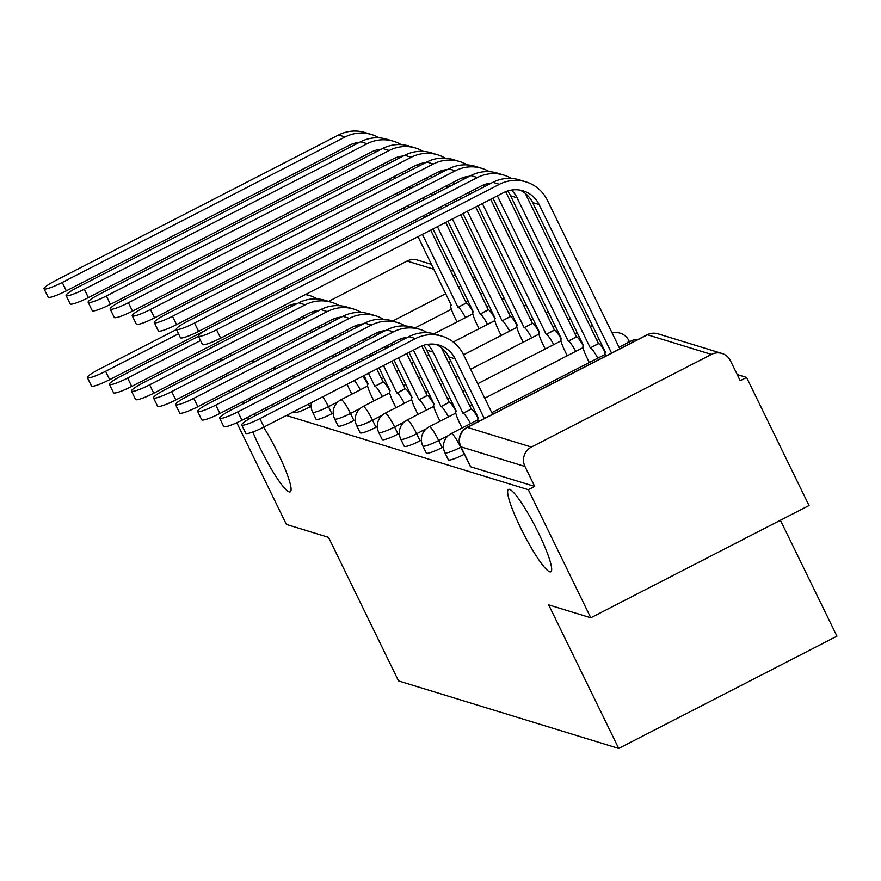 <?xml version="1.0" encoding="UTF-8"?>
<svg xmlns="http://www.w3.org/2000/svg" width="881" height="881" viewBox="0 0 881 881"><rect width="100%" height="100%" fill="white"/><g stroke="black" fill="none" stroke-linecap="round" stroke-linejoin="round"><path stroke-width="1.32" d="M520.605 527.829A46.297 6.839 62.8 0 1 508.469 489.429A46.297 6.839 62.8 0 1 538.698 533.379A46.297 6.839 62.8 0 1 550.834 571.78A46.297 6.839 62.8 0 1 520.605 527.829M263.617 427.186A46.297 6.839 62.8 0 1 278.11 453.451A46.297 6.839 62.8 0 1 290.234 491.851A46.297 6.839 62.8 0 1 260.016 447.9A46.297 6.839 62.8 0 1 252.858 431.965M248.398 419.389A46.297 6.839 62.8 0 1 247.825 417.209M254.191 413.938A46.297 6.839 62.8 0 1 255.523 415.546M448.341 459.816A14.47 2.037 -26 0 0 448.627 460.014A14.47 2.037 -26 0 0 464.177 454.343L460.719 447.262A14.47 2.037 154 0 1 445.169 452.933A14.47 2.037 154 0 1 444.894 452.735L448.341 459.816M426.294 453.054A14.47 2.037 -26 0 0 426.58 453.252A14.47 2.037 -26 0 0 442.13 447.581L438.672 440.5A14.47 2.037 154 0 1 423.122 446.171A14.47 2.037 154 0 1 422.847 445.973L426.294 453.054M404.247 446.293A14.47 2.037 -26 0 0 404.533 446.491A14.47 2.037 -26 0 0 420.083 440.819L416.625 433.738A14.47 2.037 154 0 1 401.075 439.41A14.47 2.037 154 0 1 400.8 439.212L404.247 446.293M382.211 439.531A14.47 2.037 -26 0 0 382.486 439.729A14.47 2.037 -26 0 0 398.036 434.058L394.589 426.977A14.47 2.037 154 0 1 379.028 432.648A14.47 2.037 154 0 1 378.753 432.45L382.211 439.531M360.164 432.769A14.47 2.037 -26 0 0 360.439 432.967A14.47 2.037 -26 0 0 375.989 427.296L372.542 420.215A14.47 2.037 154 0 1 356.981 425.886A14.47 2.037 154 0 1 356.706 425.688L360.164 432.769M338.117 426.008A14.47 2.037 -26 0 0 338.392 426.206A14.47 2.037 -26 0 0 353.942 420.534L350.495 413.453A14.47 2.037 154 0 1 334.945 419.125A14.47 2.037 154 0 1 334.659 418.927L338.117 426.008M316.07 419.246A14.47 2.037 -26 0 0 316.345 419.444A14.47 2.037 -26 0 0 331.895 413.762L328.448 406.681A14.47 2.037 154 0 1 312.898 412.363A14.47 2.037 154 0 1 312.612 412.165L316.07 419.246M286.38 415.48L528.325 489.693L590.799 617.79L809.044 505.54L746.57 377.431L737.21 374.557M629.904 341.641L629.309 341.465M780.412 520.264L836.95 636.17L618.704 748.432L398.531 680.903L328.514 537.344L286.402 524.426L236.802 422.726M242.297 401.956L245.094 402.815M264.333 408.718L267.13 409.577M230.701 410.216L229.809 408.377M590.799 617.79L548.687 604.873L618.704 748.432M746.57 377.431L740.205 380.702L730.47 360.747A14.47 14.162 107.1 0 0 711.463 354.415L531.397 447.041A14.47 14.162 107.1 0 0 524.955 466.456L460.939 446.821A14.47 2.037 154 0 1 460.653 446.623L470.388 466.578A14.47 2.037 154 0 0 470.663 466.776L460.939 446.821A14.47 14.162 107.1 0 1 467.382 427.406L531.397 447.041M528.325 489.693L534.69 486.411L524.955 466.456M311.158 406.328L309.859 407L308.449 404.126M328.613 301.401L407.066 261.051A14.47 14.162 -72.9 0 1 417.583 260.093L431.525 264.366M230.007 392.474L229.104 390.635M222.948 378.004L222.045 376.165M220.096 361.364A14.47 14.162 -72.9 0 1 221.803 358.193M443.429 446.909L442.13 447.581M421.393 440.148L420.083 440.819M399.346 433.386L398.036 434.058M377.299 426.624L375.989 427.296M355.252 419.863L353.942 420.534M333.205 413.101L331.895 413.762M534.69 486.411L470.663 466.776M292.745 412.209L294.298 412.682A14.47 2.037 -26 0 0 309.859 407M248.651 398.686L251.448 399.545M270.698 405.447L273.495 406.306M176.42 329.527L99.079 369.304A16.64 2.346 -26 0 0 87.373 377.597A16.64 2.346 -26 0 0 105.588 371.297L109.662 379.667A16.64 2.346 154 0 1 91.459 385.966L87.373 377.597M333.558 357.312L332.655 355.472M326.499 342.841L325.596 341.002M319.44 328.371L318.548 326.532M312.381 313.9L311.533 312.16M340.518 369.535A14.47 2.136 62.8 0 1 341.828 371.154M333.558 375.405A14.47 2.136 -117.2 0 0 332.236 373.786M303.207 316.312L304.11 318.151M310.266 330.782L311.169 332.622M317.325 345.253L318.228 347.092M324.384 359.723L325.287 361.562M298.791 318.592L299.683 320.42M305.85 333.062L306.742 334.89M312.909 347.532L313.801 349.361M319.968 362.003L320.86 363.842M325.122 377.453A14.47 2.136 -117.2 0 0 325.915 379.337M291.358 304.716A27.135 26.562 -72.9 0 1 292.371 306.081M295.201 303.802A27.135 26.562 -72.9 0 1 295.763 304.341M109.662 379.667L204.568 330.849M178.502 333.789L105.588 371.297M286.479 288.505A36.539 35.769 107.1 0 0 283.352 287.812M379.138 137.865A36.539 35.769 107.1 0 0 371.65 134.562L365.152 132.568A36.539 35.769 107.1 0 0 338.579 134.991L55.756 280.466A16.64 2.346 -26 0 0 44.05 288.759A16.64 2.346 -26 0 0 62.254 282.46L66.339 290.829A16.64 2.346 154 0 1 48.136 297.128L44.05 288.759M418.012 236.648L451.237 305.156A14.47 2.136 -117.2 0 0 450.907 305.156A14.47 2.136 -117.2 0 0 454.695 317.16L457.03 321.95M465.509 317.589A14.47 2.136 -117.2 0 0 458.164 307.271L466.225 302.954L430.699 230.117M387.144 162.016L388.036 163.855M394.192 176.497L395.095 178.325M401.251 190.968L402.154 192.796M408.31 205.438L409.213 207.266M415.369 219.909L416.273 221.737M422.428 234.379L457.955 307.216M382.717 164.295L383.62 166.135M389.776 178.766L390.668 180.605M396.835 193.236L397.727 195.075M403.894 207.707L404.786 209.546M410.953 222.177L411.845 224.016M424.543 217.486L423.64 215.647M417.484 203.015L416.581 201.176M410.425 188.545L409.522 186.706M403.366 174.075L402.474 172.236M396.307 159.604L395.459 157.864M466.225 302.954L466.434 303.02A14.47 2.136 62.8 0 1 472.998 311.896M371.65 134.562A36.539 35.769 107.1 0 0 345.077 136.984L62.254 282.46M66.339 290.829L349.162 145.354A27.135 26.562 -72.9 0 1 359.184 142.491M379.127 149.506A27.135 26.562 -72.9 0 1 379.689 150.045M375.284 150.42A27.135 26.562 -72.9 0 1 376.297 151.796M198.467 336.289L121.126 376.066A16.64 2.346 -26 0 0 109.42 384.358A16.64 2.346 -26 0 0 127.635 378.059L131.709 386.429A16.64 2.346 154 0 1 113.506 392.728L109.42 384.358M355.605 364.073L354.702 362.234M348.546 349.603L347.643 347.764M341.487 335.132L340.584 333.293M334.428 320.662L333.58 318.922M362.554 376.297A14.47 2.136 62.8 0 1 367.784 384.116A14.47 2.136 -117.2 0 0 371.529 396.142L373.863 400.932M360.307 389.809A14.47 2.136 -117.2 0 0 354.283 380.548M325.254 323.074L326.157 324.913M332.313 337.544L333.216 339.383M339.372 352.015L340.264 353.854M346.431 366.485L347.323 368.324M320.838 325.353L321.73 327.181M327.897 339.824L328.789 341.652M334.956 354.294L335.848 356.122M342.015 368.765L342.907 370.604M347.169 384.215A14.47 2.136 -117.2 0 0 349.482 389.38L351.816 394.17M313.405 311.478A27.135 26.562 -72.9 0 1 314.418 312.843M131.709 386.429L287.283 306.412A27.135 26.562 -72.9 0 1 297.304 303.549M317.248 310.564A27.135 26.562 -72.9 0 1 317.799 311.103M200.549 340.551L127.635 378.059M317.259 298.912A36.539 35.769 107.1 0 0 309.771 295.62A36.539 35.769 107.1 0 0 305.388 294.573M339.306 305.674A36.539 35.769 107.1 0 0 331.818 302.381L325.309 300.388A36.539 35.769 107.1 0 0 298.747 302.811L143.174 382.828A16.64 2.346 -26 0 0 131.467 391.12A16.64 2.346 -26 0 0 149.671 384.821L153.757 393.19A16.64 2.346 154 0 1 135.553 399.489L131.467 391.12M364.062 375.526L368.082 384.138A14.47 2.136 -117.2 0 0 367.74 384.138L368.159 383.929M382.354 396.571A14.47 2.136 -117.2 0 0 374.998 386.252L383.059 381.936L376.749 368.996M370.582 356.365L369.69 354.525M363.534 341.894L362.631 340.055M356.475 327.424L355.627 325.684M383.059 381.936L383.268 382.002A14.47 2.136 62.8 0 1 389.831 390.878M347.301 329.835L348.204 331.674M354.36 344.306L355.252 346.145M361.419 358.776L362.311 360.615M368.478 373.258L374.788 386.186M342.885 332.115L343.777 333.943M349.944 346.585L350.836 348.413M357.003 361.056L357.895 362.895M335.452 318.239A27.135 26.562 -72.9 0 1 336.465 319.616M153.757 393.19L309.33 313.173A27.135 26.562 -72.9 0 1 319.351 310.31M339.295 317.325A27.135 26.562 -72.9 0 1 339.846 317.865M331.818 302.381A36.539 35.769 107.1 0 0 305.244 304.804L149.671 384.821M401.185 144.627A36.539 35.769 107.1 0 0 393.697 141.323L387.2 139.33A36.539 35.769 107.1 0 0 360.626 141.753L77.803 287.228A16.64 2.346 -26 0 0 66.097 295.52A16.64 2.346 -26 0 0 84.301 289.221L88.386 297.591A16.64 2.346 154 0 1 70.183 303.89L66.097 295.52M433 228.939L473.284 311.918A14.47 2.136 -117.2 0 0 472.943 311.918A14.47 2.136 -117.2 0 0 476.742 323.922L479.077 328.712M487.556 324.351A14.47 2.136 -117.2 0 0 480.211 314.032L488.272 309.716L445.687 222.408M409.18 168.778L410.083 170.617M416.239 183.259L417.142 185.087M423.298 197.729L424.202 199.558M430.357 212.2L431.25 214.028M437.416 226.67L480.002 313.977M404.764 171.057L405.656 172.896M411.823 185.528L412.715 187.367M418.882 199.998L419.774 201.837M425.941 214.468L426.833 216.308M439.531 209.777L438.628 207.938M432.472 195.307L431.569 193.468M425.413 180.836L424.51 178.997M418.354 166.366L417.506 164.626M488.272 309.716L488.481 309.782A14.47 2.136 62.8 0 1 495.045 318.658M393.697 141.323A36.539 35.769 107.1 0 0 367.124 143.746L84.301 289.221M88.386 297.591L371.209 152.116A27.135 26.562 -72.9 0 1 381.231 149.252M401.174 156.267A27.135 26.562 -72.9 0 1 401.736 156.807M397.331 157.192A27.135 26.562 -72.9 0 1 398.344 158.558M423.232 151.389A36.539 35.769 107.1 0 0 415.744 148.085L409.247 146.092A36.539 35.769 107.1 0 0 382.673 148.515L99.85 293.99A16.64 2.346 -26 0 0 88.144 302.282A16.64 2.346 -26 0 0 106.348 295.983L110.433 304.352A16.64 2.346 154 0 1 92.219 310.652L88.144 302.282M447.989 221.23L495.331 318.68A14.47 2.136 -117.2 0 0 494.99 318.68A14.47 2.136 -117.2 0 0 498.789 330.683L501.124 335.474M509.603 331.113A14.47 2.136 -117.2 0 0 502.258 320.794L510.319 316.477L460.675 214.7M431.227 175.55L432.13 177.378M438.286 190.021L439.19 191.849M445.346 204.491L446.238 206.319M452.405 218.962L502.049 320.739M426.811 177.819L427.703 179.658M433.87 192.289L434.762 194.128M440.929 206.76L441.822 208.599M454.519 202.068L453.616 200.229M447.46 187.598L446.557 185.759M440.401 173.128L439.553 171.388M510.319 316.477L510.528 316.543A14.47 2.136 62.8 0 1 517.092 325.419M415.744 148.085A36.539 35.769 107.1 0 0 389.171 150.508L106.348 295.983M110.433 304.352L393.256 158.877A27.135 26.562 -72.9 0 1 403.278 156.014M423.221 163.029A27.135 26.562 -72.9 0 1 423.772 163.569M419.378 163.954A27.135 26.562 -72.9 0 1 420.391 165.32M361.353 312.436A36.539 35.769 107.1 0 0 353.865 309.143L347.356 307.15A36.539 35.769 107.1 0 0 320.794 309.572L165.221 389.589A16.64 2.346 -26 0 0 153.514 397.882A16.64 2.346 -26 0 0 171.718 391.582L175.804 399.952A16.64 2.346 154 0 1 157.6 406.251L153.514 397.882M379.05 367.817L390.118 390.9A14.47 2.136 -117.2 0 0 389.787 390.9A14.47 2.136 -117.2 0 0 393.576 402.903L395.91 407.694M404.401 403.333A14.47 2.136 -117.2 0 0 397.045 393.014L405.106 388.697L391.737 361.287M385.57 348.656L384.678 346.817M378.522 334.185L377.674 332.445M405.106 388.697L405.315 388.763A14.47 2.136 62.8 0 1 411.879 397.639M369.348 336.597L370.24 338.436M376.407 351.067L377.299 352.907M383.466 365.538L396.835 392.959M364.932 338.877L365.824 340.705M371.991 353.347L372.883 355.175M357.499 325.001A27.135 26.562 -72.9 0 1 358.501 326.377M175.804 399.952L331.377 319.935A27.135 26.562 -72.9 0 1 341.399 317.072M361.342 324.087A27.135 26.562 -72.9 0 1 361.893 324.626M353.865 309.143A36.539 35.769 107.1 0 0 327.291 311.566L171.718 391.582M383.4 319.208A36.539 35.769 107.1 0 0 375.912 315.905L369.403 313.911A36.539 35.769 107.1 0 0 342.841 316.334L187.268 396.351A16.64 2.346 -26 0 0 175.561 404.643A16.64 2.346 -26 0 0 193.765 398.344L197.851 406.714A16.64 2.346 154 0 1 179.647 413.013L175.561 404.643M394.038 360.109L412.165 397.661A14.47 2.136 -117.2 0 0 411.834 397.661A14.47 2.136 -117.2 0 0 415.623 409.665L417.957 414.455M426.437 410.094A14.47 2.136 -117.2 0 0 419.092 399.776L427.153 395.459L406.725 353.578M400.558 340.947L399.71 339.207M427.153 395.459L427.362 395.525A14.47 2.136 62.8 0 1 433.926 404.401M391.395 343.359L392.287 345.198M398.454 357.829L418.882 399.721M386.979 345.638L387.871 347.466M379.546 331.763A27.135 26.562 -72.9 0 1 380.548 333.139M197.851 406.714L353.424 326.697A27.135 26.562 -72.9 0 1 363.435 323.834M383.378 330.849A27.135 26.562 -72.9 0 1 383.94 331.388M375.912 315.905A36.539 35.769 107.1 0 0 349.339 318.327L193.765 398.344M405.447 325.97A36.539 35.769 107.1 0 0 397.948 322.666L391.45 320.673A36.539 35.769 107.1 0 0 364.877 323.096L209.315 403.113A16.64 2.346 -26 0 0 197.608 411.405A16.64 2.346 -26 0 0 215.812 405.106L219.898 413.475A16.64 2.346 154 0 1 201.694 419.774L197.608 411.405M409.026 352.4L434.212 404.423A14.47 2.136 -117.2 0 0 433.87 404.423A14.47 2.136 -117.2 0 0 437.67 416.427L440.004 421.217M448.484 416.856A14.47 2.136 -117.2 0 0 441.139 406.537L449.2 402.221L421.757 345.969M449.2 402.221L449.409 402.287A14.47 2.136 62.8 0 1 455.973 411.163M413.442 350.12L440.929 406.482M401.593 338.524A27.135 26.562 -72.9 0 1 402.595 339.901M219.898 413.475L375.46 333.459A27.135 26.562 -72.9 0 1 385.482 330.595M405.425 337.61A27.135 26.562 -72.9 0 1 405.987 338.15M397.948 322.666A36.539 35.769 107.1 0 0 371.386 325.089L215.812 405.106M445.279 158.151A36.539 35.769 107.1 0 0 437.791 154.847L431.283 152.854A36.539 35.769 107.1 0 0 404.72 155.276L121.897 300.751A16.64 2.346 -26 0 0 110.191 309.044A16.64 2.346 -26 0 0 128.395 302.745L132.469 311.114A16.64 2.346 154 0 1 114.266 317.413L110.191 309.044M462.977 213.521L517.378 325.441A14.47 2.136 -117.2 0 0 517.037 325.441A14.47 2.136 -117.2 0 0 520.836 337.445L523.171 342.235M531.65 337.875A14.47 2.136 -117.2 0 0 524.305 327.567L532.366 323.239L475.663 206.991M453.275 182.312L454.167 184.14M460.334 196.782L461.226 198.61M467.393 211.253L524.096 327.501M448.858 184.581L449.75 186.42M455.918 199.051L456.81 200.89M469.507 194.36L468.604 192.521M462.448 179.889L461.6 178.149M532.366 323.239L532.576 323.305A14.47 2.136 62.8 0 1 539.128 332.181M437.791 154.847A36.539 35.769 107.1 0 0 411.218 157.27L128.395 302.745M132.469 311.114L415.303 165.639A27.135 26.562 -72.9 0 1 425.325 162.776M445.268 169.791A27.135 26.562 -72.9 0 1 445.819 170.33M441.425 170.716A27.135 26.562 -72.9 0 1 442.427 172.081M467.326 164.912A36.539 35.769 107.1 0 0 459.838 161.608L453.33 159.615A36.539 35.769 107.1 0 0 426.767 162.038L143.933 307.513A16.64 2.346 -26 0 0 132.238 315.805A16.64 2.346 -26 0 0 150.442 309.506L154.516 317.876A16.64 2.346 154 0 1 136.313 324.175L132.238 315.805M477.965 205.813L539.425 332.203A14.47 2.136 -117.2 0 0 539.084 332.203A14.47 2.136 -117.2 0 0 542.872 344.207L545.218 348.997M553.697 344.636A14.47 2.136 -117.2 0 0 546.352 334.328L554.402 330.001L490.651 199.282M475.322 189.074L476.214 190.902M482.381 203.544L546.132 334.262M470.906 191.342L471.798 193.181M484.484 186.651L483.647 184.911M554.402 330.001L554.623 330.067A14.47 2.136 62.8 0 1 561.175 338.943M459.838 161.608A36.539 35.769 107.1 0 0 433.265 164.031L150.442 309.506M154.516 317.876L437.35 172.401A27.135 26.562 -72.9 0 1 447.372 169.537M467.304 176.552A27.135 26.562 -72.9 0 1 467.866 177.092M463.472 177.477A27.135 26.562 -72.9 0 1 464.474 178.843M489.373 171.674A36.539 35.769 107.1 0 0 481.874 168.37L475.377 166.377A36.539 35.769 107.1 0 0 448.814 168.8L165.98 314.275A16.64 2.346 -26 0 0 154.274 322.567A16.64 2.346 -26 0 0 172.489 316.268L176.563 324.637A16.64 2.346 154 0 1 158.36 330.937L154.274 322.567M492.953 198.104L561.472 338.965A14.47 2.136 -117.2 0 0 561.131 338.965A14.47 2.136 -117.2 0 0 564.919 350.968L567.265 355.759M575.745 351.398A14.47 2.136 -117.2 0 0 568.399 341.09L576.449 336.762L505.683 191.673M497.369 195.835L568.179 341.024M576.449 336.762L576.67 336.828A14.47 2.136 62.8 0 1 583.222 345.704M481.874 168.37A36.539 35.769 107.1 0 0 455.312 170.793L172.489 316.268M176.563 324.637L459.386 179.162A27.135 26.562 -72.9 0 1 469.408 176.299M489.351 183.314A27.135 26.562 -72.9 0 1 489.913 183.865M485.519 184.239A27.135 26.562 -72.9 0 1 486.521 185.605M427.494 332.732A36.539 35.769 107.1 0 0 419.995 329.428L413.497 327.435A36.539 35.769 107.1 0 0 386.924 329.857L231.362 409.874A16.64 2.346 -26 0 0 219.655 418.167A16.64 2.346 -26 0 0 237.859 411.868L241.945 420.237A16.64 2.346 154 0 1 223.73 426.536L219.655 418.167M423.64 345.286A27.135 26.562 -72.9 0 1 426.646 350.087L456.259 411.185A14.47 2.136 -117.2 0 0 455.918 411.185A14.47 2.136 -117.2 0 0 459.717 423.188L462.051 427.979M470.531 423.618A14.47 2.136 -117.2 0 0 463.186 413.31L471.247 408.982L441.414 347.83A36.539 35.769 107.1 0 0 441.348 347.698M471.247 408.982L471.456 409.048A14.47 2.136 62.8 0 1 478.02 417.924M427.472 344.372A27.135 26.562 -72.9 0 1 433.144 352.081L462.977 413.244M241.945 420.237L397.507 340.22A27.135 26.562 -72.9 0 1 407.529 337.357M419.995 329.428A36.539 35.769 107.1 0 0 393.433 331.851L237.859 411.868M511.421 178.436A36.539 35.769 107.1 0 0 503.921 175.132L497.424 173.139A36.539 35.769 107.1 0 0 470.85 175.561L188.027 321.036A16.64 2.346 -26 0 0 176.321 329.329A16.64 2.346 -26 0 0 194.536 323.03L198.61 331.399A16.64 2.346 154 0 1 180.407 337.698L176.321 329.329M507.566 191.001A27.135 26.562 -72.9 0 1 510.573 195.802L583.519 345.726A14.47 2.136 -117.2 0 0 583.178 345.726A14.47 2.136 -117.2 0 0 586.966 357.73L589.301 362.52M597.792 358.16A14.47 2.136 -117.2 0 0 590.435 347.852L598.496 343.524L525.34 193.534A36.539 35.769 107.1 0 0 525.274 193.402M511.398 190.076A27.135 26.562 -72.9 0 1 517.07 197.796L590.226 347.786M598.496 343.524L598.717 343.59A14.47 2.136 62.8 0 1 605.269 352.466M503.921 175.132A36.539 35.769 107.1 0 0 477.359 177.555L194.536 323.03M198.61 331.399L481.433 185.924A27.135 26.562 -72.9 0 1 491.455 183.061M492.578 414.279L463.461 354.591A36.539 35.769 107.1 0 0 442.042 336.19L435.544 334.196A36.539 35.769 107.1 0 0 408.971 336.619L253.409 416.636A16.64 2.346 -26 0 0 241.702 424.928A16.64 2.346 -26 0 0 259.906 418.629L263.992 426.999A16.64 2.346 154 0 1 245.777 433.298L241.702 424.928M435.974 344.394A27.135 26.562 -72.9 0 1 448.693 356.849L478.306 417.946A14.47 2.136 -117.2 0 0 477.965 417.946A14.47 2.136 -117.2 0 0 478.306 421.625M263.992 426.999L419.554 346.982A27.135 26.562 -72.9 0 1 439.289 345.187A27.135 26.562 -72.9 0 1 455.191 358.842L484.297 418.53M442.042 336.19A36.539 35.769 107.1 0 0 415.48 338.612L259.906 418.629M619.828 348.821L547.387 200.295A36.539 35.769 107.1 0 0 525.968 181.893L519.471 179.9A36.539 35.769 107.1 0 0 492.897 182.323L210.074 327.798A16.64 2.346 -26 0 0 198.368 336.09A16.64 2.346 -26 0 0 216.572 329.791L220.657 338.161A16.64 2.346 154 0 1 202.454 344.46L198.368 336.09M519.9 190.109A27.135 26.562 -72.9 0 1 532.62 202.564L605.555 352.488A14.47 2.136 -117.2 0 0 605.225 352.499A14.47 2.136 -117.2 0 0 605.555 356.166M220.657 338.161L503.48 192.686A27.135 26.562 -72.9 0 1 523.215 190.891A27.135 26.562 -72.9 0 1 539.117 204.557L611.557 353.072M525.968 181.893A36.539 35.769 107.1 0 0 499.406 184.316L216.572 329.791M711.463 354.415L647.447 334.78L467.382 427.406A14.47 2.136 -117.2 0 0 467.04 427.406A14.47 14.47 0 0 0 460.653 446.623M467.998 300.696L465.697 301.875M451.369 309.253L415.072 327.919M302.293 391.494L301.39 389.655M392.64 321.036L445.819 293.681M458.516 287.151L460.807 285.973M455.973 276.05L452.603 275.015M433.926 269.289L407.066 261.051M229.247 354.36L232.044 355.219M251.294 361.122L254.091 361.981M273.341 367.884L276.138 368.743M460.917 447.163L460.719 447.262A14.47 2.136 -117.2 0 0 451.612 433.518A14.47 2.136 62.8 0 0 451.281 433.529A14.47 14.47 0 0 0 444.894 452.735M448.341 435.522L438.672 440.5A14.47 2.136 -117.2 0 0 429.565 426.756A14.47 2.136 62.8 0 0 429.234 426.767A14.47 14.47 0 0 0 422.847 445.973M426.294 428.761L416.625 433.738A14.47 2.136 -117.2 0 0 407.529 419.995A14.47 2.136 62.8 0 0 407.187 419.995A14.47 14.47 0 0 0 400.8 439.212M404.247 421.999L394.589 426.977A14.47 2.136 -117.2 0 0 385.482 413.233A14.47 2.136 62.8 0 0 385.14 413.233A14.47 14.47 0 0 0 378.753 432.45M382.2 415.237L372.542 420.215A14.47 2.136 -117.2 0 0 363.435 406.471A14.47 2.136 62.8 0 0 363.093 406.471A14.47 14.47 0 0 0 356.706 425.688M360.153 408.476L350.495 413.453A14.47 2.136 -117.2 0 0 341.388 399.71A14.47 2.136 62.8 0 0 341.046 399.71A14.47 14.47 0 0 0 334.659 418.927M338.117 401.714L328.448 406.681A14.47 2.136 -117.2 0 0 322.787 396.747M629.497 341.85L628.924 340.661A14.47 2.037 154 0 1 625.962 343.667M633.065 342.015A14.47 2.136 -117.2 0 0 631.677 340.892A14.47 2.136 -117.2 0 0 631.347 340.903A14.47 14.47 0 0 1 638.329 339.306M482.964 292.944A14.47 2.037 154 0 1 480.685 294.166M294.298 412.682L293.802 411.658M287.647 399.027L286.743 397.188M272.119 388.906L269.322 388.047M250.072 382.145L247.275 381.286M228.025 375.383L225.228 374.524M647.106 334.791A14.47 2.136 -117.2 0 1 647.447 334.78A14.47 14.162 -72.9 0 1 657.975 333.822A14.47 14.47 0 0 0 647.106 334.791L467.04 427.406M284.409 380.295A14.47 14.162 107.1 0 0 283.473 383.07M293.417 375.658A14.47 2.136 62.8 0 1 294.617 377.332M473.615 279.673A14.47 14.162 -72.9 0 1 476.247 279.178M466.434 303.02L458.164 307.271M345.077 136.984L338.579 134.991M374.998 386.252L383.268 382.002M298.747 302.811L305.244 304.804M488.481 309.782L480.211 314.032M367.124 143.746L360.626 141.753M510.528 316.543L502.258 320.794M389.171 150.508L382.673 148.515M397.045 393.014L405.315 388.763M320.794 309.572L327.291 311.566M419.092 399.776L427.362 395.525M342.841 316.334L349.339 318.327M441.139 406.537L449.409 402.287M364.877 323.096L371.386 325.089M532.576 323.305L524.305 327.567M411.218 157.27L404.72 155.276M554.623 330.067L546.352 334.328M433.265 164.031L426.767 162.038M576.67 336.828L568.399 341.09M455.312 170.793L448.814 168.8M426.646 350.087L433.144 352.081M463.186 413.31L471.456 409.048M386.924 329.857L393.433 331.851M517.07 197.796L510.573 195.802M598.717 343.59L590.435 347.852M477.359 177.555L470.85 175.561M448.693 356.849L455.191 358.842M408.971 336.619L415.48 338.612M539.117 204.557L532.62 202.564M499.406 184.316L492.897 182.323M504.549 298.769A14.47 14.47 0 0 0 501.906 299.232M311.522 402.551A14.47 14.47 0 0 0 312.612 412.165M434.047 333.778L472.822 313.834M486.775 306.654L489.076 305.476M526.596 305.531A14.47 14.47 0 0 0 523.953 305.993M341.046 399.71L367.608 386.054M381.561 378.874L383.863 377.696M396.549 371.165L398.851 369.987M411.537 363.457L413.839 362.267M426.525 355.748L428.827 354.558M453.241 342.004L494.869 320.596M508.822 313.416L511.123 312.237M548.643 312.292A14.47 14.47 0 0 0 546 312.755M363.093 406.471L389.655 392.816M403.608 385.636L405.91 384.457M418.596 377.927L420.898 376.749M433.584 370.218L435.886 369.029M448.572 362.509L450.874 361.32M463.56 354.801L516.905 327.358M530.869 320.177L533.159 318.999M570.69 319.054A14.47 14.47 0 0 0 568.036 319.517M385.14 413.233L411.702 399.578M425.655 392.397L427.957 391.219M440.643 384.689L442.945 383.51M455.631 376.98L457.933 375.802M470.619 369.271L538.952 334.119M552.916 326.939L555.206 325.761M592.737 325.816A14.47 14.47 0 0 0 590.083 326.278M407.187 419.995L433.749 406.339M447.702 399.159L450.004 397.981M462.69 391.45L464.992 390.272M477.678 383.742L560.999 340.881M574.963 333.701L577.253 332.522M628.924 340.661A14.47 14.47 0 0 0 612.13 333.04M429.234 426.767L455.796 413.101M469.749 405.921L472.051 404.742M484.737 398.212L583.046 347.643M597.01 340.462L599.3 339.284M451.281 433.529L477.832 419.863M491.796 412.682L605.093 354.404M619.046 347.224L631.347 340.903M721.991 353.457L657.975 333.822M475.619 277.889L472.238 276.854M453.572 271.128L450.202 270.093M283.715 287.624L286.512 288.483M305.762 294.386L309.771 295.62"/></g></svg>
